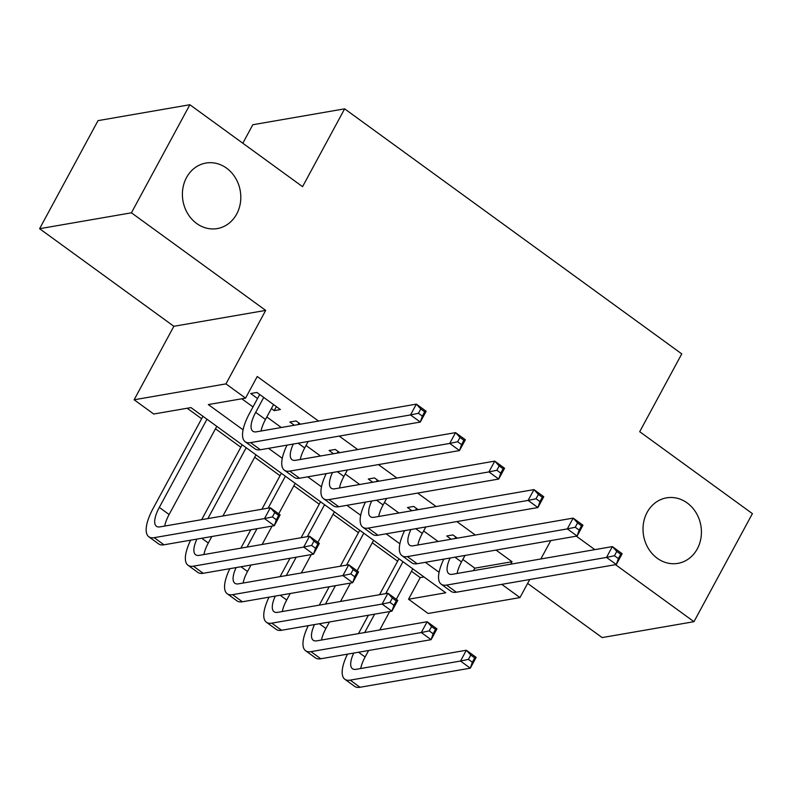 <?xml version="1.0" encoding="UTF-8"?>
<svg xmlns="http://www.w3.org/2000/svg" width="792" height="792" viewBox="0 0 792 792"><rect width="100%" height="100%" fill="white"/><g stroke="black" fill="none" stroke-linecap="round" stroke-linejoin="round"><path stroke-width="1.19" d="M236.689 214.048A33.244 29.076 -99.8 0 1 217.275 228.571A33.244 29.076 -99.8 0 1 187.734 213.672A33.244 29.076 -99.8 0 1 186.516 177.576A33.244 29.076 -99.8 0 1 205.93 163.053A33.244 29.076 -99.8 0 1 235.471 177.952A33.244 29.076 -99.8 0 1 236.689 214.048M697.307 548.846A33.244 29.076 -99.8 0 1 677.893 563.369A33.244 29.076 -99.8 0 1 648.351 548.47A33.244 29.076 -99.8 0 1 647.133 512.374A33.244 29.076 -99.8 0 1 666.547 497.851A33.244 29.076 -99.8 0 1 696.089 512.751A33.244 29.076 -99.8 0 1 697.307 548.846M501.772 584.357L519.968 597.584L428.145 613.483L408.543 599.237L445.767 592.792L190.961 407.583L153.727 414.028L134.135 399.782L225.958 383.882L245.56 398.128L208.326 404.573L243.075 429.828M173.864 326.294L265.686 310.395L131.422 212.81L189.862 104.732L98.03 120.631L39.6 228.7L173.864 326.294L134.135 399.782M242.817 143.223L252.806 124.74L344.639 108.841L681.764 353.885L639.698 431.699L752.4 513.622L693.97 621.69L615.523 564.666M527.63 583.417L602.138 637.58L693.97 621.69M411.474 571.25L420.225 577.615L408.543 599.237M187.189 408.236L201.623 418.73M215.464 428.789L240.827 447.223M254.668 457.281L280.031 475.715M293.872 485.773L319.235 504.207M333.066 514.265L358.43 532.699M372.27 542.758L397.633 561.201M131.422 212.81L39.6 228.7M271.389 408.573L274.21 410.622L280.408 409.553L256.895 392.456L250.688 393.525L257.548 398.515M300.544 424.175L296.089 420.948L289.892 422.017L294.337 425.255M339.738 452.678L335.293 449.44L329.086 450.509L333.541 453.747M378.942 481.17L374.497 477.932L368.29 479.012L372.735 482.239M418.146 509.662L413.701 506.425L407.494 507.504L411.939 510.731M420.225 577.615L423.997 576.962M462.845 559.459L474.824 568.171L512.058 561.726L496.02 550.074M475.339 535.036L456.826 521.582M436.135 506.543L417.622 493.089M396.94 478.051L378.418 464.597M357.737 449.559L339.214 436.095M318.532 421.067L257.242 376.517L245.56 398.128M241.788 398.782L252.995 406.93M266.835 416.988L281.308 427.512M306.039 445.48L320.512 456.004M345.233 473.972L359.707 484.496M384.437 502.465L398.911 512.988M423.641 530.967L438.115 541.481M457.35 538.154L452.895 534.917L446.698 535.996L451.143 539.223M265.686 310.395L225.958 383.882M512.058 561.726L510.721 564.191M550.787 540.599L540.837 558.984M529.739 579.516L519.968 597.584M594.832 549.628L576.319 536.174M189.862 104.732L302.564 186.655L344.639 108.841M268.538 448.331L282.279 458.32M307.742 476.824L321.483 486.823M346.936 505.326L360.687 515.315M386.14 533.818L399.881 543.807M425.344 562.31L439.085 572.299M474.824 568.171L473.487 570.636M276.378 406.613L274.21 410.622M465.013 555.439L461.498 561.944A25.978 9.355 -54 0 0 457.113 573.477M454.846 538.59L455.727 536.976M450.094 558.023A25.978 9.355 -54 0 0 448.836 573.685A25.978 9.355 -54 0 0 452.42 574.289L612.364 546.599L622.166 553.717L616.324 564.528L456.37 592.218A38.966 14.038 126 0 1 450.995 591.317L441.193 584.189A38.966 14.038 126 0 1 443.837 559.102M618.364 558.588L620.7 554.271L616.78 551.42L614.443 555.736L618.364 558.588L616.324 564.528L606.524 557.41L446.579 585.09A38.966 14.038 126 0 1 441.193 584.189M614.443 555.736L606.524 557.41L612.364 546.599L616.78 551.42M620.7 554.271L622.166 553.717M358.469 633.63L368.409 615.245M379.517 594.713L398.95 558.756M412.79 568.814L396.297 599.316M389.674 611.563L379.734 629.957M368.627 650.489L365.112 656.994A25.978 9.355 -54 0 0 360.736 668.517M402.989 561.696L385.714 593.634M374.616 614.176L364.676 632.561M353.707 653.073A25.978 9.355 -54 0 0 352.45 668.735A25.978 9.355 -54 0 0 356.034 669.329L466.349 650.242L476.15 657.36L470.309 668.171L359.994 687.268A38.966 14.038 126 0 1 354.618 686.357L344.817 679.239A38.966 14.038 126 0 1 347.46 654.152M472.349 662.231L474.685 657.904L470.765 655.063L468.428 659.38L472.349 662.231L470.309 668.171L460.508 661.043L350.193 680.14A38.966 14.038 126 0 1 344.817 679.239M468.428 659.38L460.508 661.043L466.349 650.242L470.765 655.063M474.685 657.904L476.15 657.36M425.809 526.947L422.294 533.452A25.978 9.355 -54 0 0 417.909 544.975M415.651 510.088L416.523 508.474M410.89 529.531A25.978 9.355 -54 0 0 409.632 545.193A25.978 9.355 -54 0 0 413.216 545.797L573.161 518.107L582.962 525.225L577.12 536.036L417.176 563.726A38.966 14.038 126 0 1 411.791 562.815L401.99 555.697A38.966 14.038 126 0 1 404.633 530.61M579.16 530.096L581.496 525.779L577.576 522.928L575.239 527.244L579.16 530.096L577.12 536.036L567.319 528.908L407.375 556.598A38.966 14.038 126 0 1 401.99 555.697M575.239 527.244L567.319 528.908L573.161 518.107L577.576 522.928M581.496 525.779L582.962 525.225M386.605 498.455L383.09 504.959A25.978 9.355 -54 0 0 378.715 516.483M376.447 481.595L377.319 479.982M371.686 501.039A25.978 9.355 -54 0 0 370.428 516.701A25.978 9.355 -54 0 0 374.012 517.295L533.966 489.614L543.767 496.733L537.917 507.543L377.972 535.234A38.966 14.038 126 0 1 372.596 534.323L362.795 527.205A38.966 14.038 126 0 1 365.439 502.118M539.956 501.603L542.302 497.277L538.382 494.436L536.036 498.752L539.956 501.603L537.917 507.543L528.125 500.415L368.171 528.106A38.966 14.038 126 0 1 362.795 527.205M536.036 498.752L528.125 500.415L533.966 489.614L538.382 494.436M542.302 497.277L543.767 496.733M347.411 469.963L343.886 476.467A25.978 9.355 -54 0 0 339.511 487.991M337.243 453.103L338.115 451.49M332.482 472.547A25.978 9.355 -54 0 0 331.224 488.199A25.978 9.355 -54 0 0 334.808 488.803L494.762 461.122L504.563 468.24L498.722 479.051L338.768 506.732A38.966 14.038 126 0 1 333.392 505.831L323.591 498.712A38.966 14.038 126 0 1 326.235 473.626M500.762 473.111L503.098 468.785L499.178 465.934L496.841 470.26L500.762 473.111L498.722 479.051L488.921 471.923L328.967 499.613A38.966 14.038 126 0 1 323.591 498.712M496.841 470.26L488.921 471.923L494.762 461.122L499.178 465.934M503.098 468.785L504.563 468.24M308.207 441.471L304.692 447.965A25.978 9.355 -54 0 0 300.307 459.499M298.04 424.611L298.921 422.997M293.288 444.055A25.978 9.355 -54 0 0 292.03 459.707A25.978 9.355 -54 0 0 295.614 460.31L455.558 432.62L465.359 439.748L459.518 450.559L299.564 478.239A38.966 14.038 126 0 1 294.188 477.338L284.387 470.22A38.966 14.038 126 0 1 287.031 445.134M461.558 444.619L463.894 440.293L459.974 437.441L457.637 441.768L461.558 444.619L459.518 450.559L449.717 443.431L289.773 471.121A38.966 14.038 126 0 1 284.387 470.22M457.637 441.768L449.717 443.431L455.558 432.62L459.974 437.441M463.894 440.293L465.359 439.748M319.265 605.138L329.205 586.753M340.312 566.221L359.746 530.264M373.586 540.322L357.093 570.824M350.47 583.07L340.53 601.455M329.432 621.997L325.908 628.501A25.978 9.355 -54 0 0 321.532 640.025M363.785 533.204L346.52 565.142M335.412 585.684L325.472 604.068M314.503 624.581A25.978 9.355 -54 0 0 313.246 640.243A25.978 9.355 -54 0 0 316.83 640.837L427.145 621.74L436.946 628.868L431.105 639.679L320.79 658.766A38.966 14.038 126 0 1 315.414 657.865L305.613 650.747A38.966 14.038 126 0 1 308.256 625.66M433.145 633.739L435.481 629.412L431.561 626.561L429.224 630.887L433.145 633.739L431.105 639.679L421.304 632.551L310.989 651.648A38.966 14.038 126 0 1 305.613 650.747M429.224 630.887L421.304 632.551L427.145 621.74L431.561 626.561M435.481 629.412L436.946 628.868M280.061 576.645L290.011 558.261M301.108 537.728L320.552 501.772M334.382 511.83L317.889 542.332M311.276 554.578L301.326 572.962M290.228 593.505L286.714 599.999A25.978 9.355 -54 0 0 282.328 611.533M324.581 504.712L307.316 536.649M296.208 557.192L286.268 575.576M275.299 596.089A25.978 9.355 -54 0 0 274.052 611.741A25.978 9.355 -54 0 0 277.636 612.345L387.951 593.248L397.752 600.376L391.901 611.177L281.586 630.274A38.966 14.038 126 0 1 276.21 629.373L266.409 622.255A38.966 14.038 126 0 1 269.052 597.168M393.941 605.246L396.277 600.92L392.357 598.069L390.02 602.395L393.941 605.246L391.901 611.177L382.1 604.058L271.795 623.156A38.966 14.038 126 0 1 266.409 622.255M390.02 602.395L382.1 604.058L387.951 593.248L392.357 598.069M396.277 600.92L397.752 600.376M240.867 548.153L250.807 529.769M261.904 509.226L281.348 473.279M295.188 483.338L278.695 513.84M272.072 526.086L262.132 544.47M251.024 565.013L247.51 571.507A25.978 9.355 -54 0 0 243.124 583.041M285.387 476.21L268.112 508.157M257.004 528.69L247.064 547.074M236.105 567.597A25.978 9.355 -54 0 0 234.848 583.249A25.978 9.355 -54 0 0 238.432 583.852L348.747 564.755L358.548 571.883L352.707 582.684L242.392 601.781A38.966 14.038 126 0 1 237.006 600.88L227.205 593.752A38.966 14.038 126 0 1 229.848 568.676M354.747 576.754L357.083 572.428L353.163 569.577L350.826 573.903L354.747 576.754L352.707 582.684L342.906 575.566L232.591 594.663A38.966 14.038 126 0 1 227.205 593.752M350.826 573.903L342.906 575.566L348.747 564.755L353.163 569.577M357.083 572.428L358.548 571.883M201.663 519.661L242.144 444.787M255.984 454.846L222.928 515.978M211.82 536.511L208.306 543.015A25.978 9.355 -54 0 0 203.93 554.548M246.183 447.718L207.87 518.582M196.901 539.095A25.978 9.355 -54 0 0 195.644 554.756A25.978 9.355 -54 0 0 199.228 555.36L309.543 536.263L319.344 543.391L313.503 554.192L203.188 573.289A38.966 14.038 126 0 1 197.812 572.388L188.011 565.26A38.966 14.038 126 0 1 190.654 540.184M315.543 548.252L317.879 543.936L313.959 541.084L311.622 545.411L315.543 548.252L313.503 554.192L303.702 547.074L193.387 566.171A38.966 14.038 126 0 1 188.011 565.26M311.622 545.411L303.702 547.074L309.543 536.263L313.959 541.084M317.879 543.936L319.344 543.391M263.756 397.435L255.687 412.355A25.978 9.355 -54 0 0 252.826 431.214A25.978 9.355 -54 0 0 256.41 431.818L416.354 404.128L426.155 411.256L420.314 422.057L260.37 449.747A38.966 14.038 126 0 1 254.984 448.846L245.183 441.718A38.966 14.038 126 0 1 249.48 413.424L259.717 394.505M273.557 404.563L265.488 419.473A25.978 9.355 -54 0 0 261.103 431.006M422.354 416.127L424.69 411.8L420.77 408.949L418.433 413.275L422.354 416.127L420.314 422.057L410.513 414.939L250.569 442.629A38.966 14.038 126 0 1 245.183 441.718M418.433 413.275L410.513 414.939L416.354 404.128L420.77 408.949M424.69 411.8L426.155 411.256M206.979 419.225L159.311 507.405A25.978 9.355 -54 0 0 156.44 526.264A25.978 9.355 -54 0 0 160.024 526.868L270.339 507.771L280.14 514.889L274.299 525.7L264.498 518.582L154.183 537.669A38.966 14.038 126 0 1 148.807 536.768A38.966 14.038 126 0 1 153.103 508.474L202.94 416.295M216.78 426.353L169.102 514.523A25.978 9.355 -54 0 0 164.726 526.056M276.339 519.76L278.675 515.443L274.755 512.592L272.418 516.919L276.339 519.76L274.299 525.7L163.984 544.797A38.966 14.038 126 0 1 158.608 543.896L148.807 536.768M272.418 516.919L264.498 518.582L270.339 507.771L274.755 512.592M278.675 515.443L280.14 514.889M461.498 561.944L454.945 557.182M456.37 592.218L446.579 585.09M365.112 656.994L358.568 652.232M359.994 687.268L350.193 680.14M422.294 533.452L415.75 528.69M417.176 563.726L407.375 556.598M383.09 504.959L376.547 500.197M377.972 535.234L368.171 528.106M343.886 476.467L337.342 471.705M338.768 506.732L328.967 499.613M304.692 447.965L298.138 443.213M299.564 478.239L289.773 471.121M325.908 628.501L319.364 623.74M320.79 658.766L310.989 651.648M286.714 599.999L280.16 595.247M281.586 630.274L271.795 623.156M247.51 571.507L240.966 566.755M242.392 601.781L232.591 594.663M208.306 543.015L201.762 538.253M203.188 573.289L193.387 566.171M265.488 419.473L255.687 412.355M260.37 449.747L250.569 442.629M169.102 514.523L159.311 507.405M163.984 544.797L154.183 537.669"/></g></svg>
